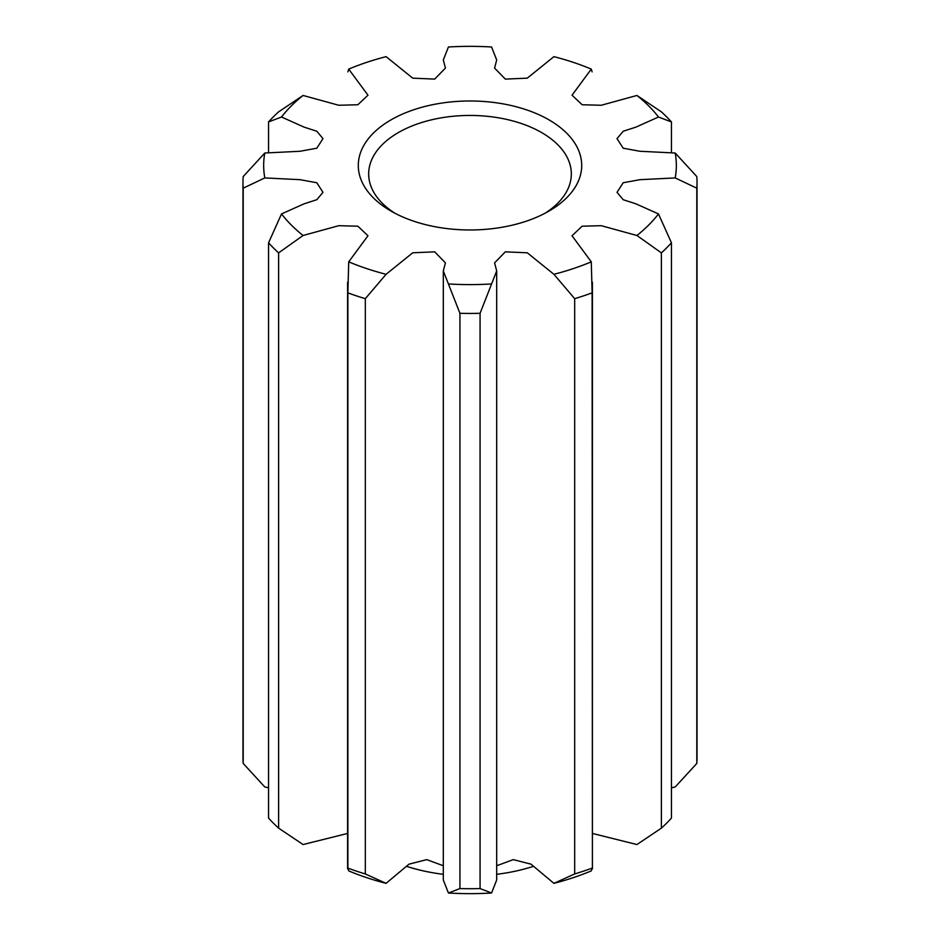 <?xml version="1.0" encoding="UTF-8"?>
<svg xmlns="http://www.w3.org/2000/svg" width="940" height="940" viewBox="0 0 940 940"><rect width="100%" height="100%" fill="white"/><g stroke="black" fill="none" stroke-linecap="round" stroke-linejoin="round"><path stroke-width="1.41" d="M391.005 211.077L391.005 211.077A111.707 64.496 180 0 1 391.017 119.873A111.707 64.496 180 0 1 548.995 119.873A111.707 64.496 180 0 1 548.995 211.077A111.707 64.496 180 0 1 391.005 211.077M545.141 213.192A101.332 58.503 0 0 0 571.332 173.947A101.332 58.503 0 0 0 541.652 132.587A101.332 58.503 0 0 0 431.225 119.897A101.332 58.503 0 0 0 368.668 173.947A101.332 58.503 0 0 0 394.859 213.192M406.573 866.339A129.732 74.895 0 0 0 443.316 874.306M496.684 874.306A129.732 74.895 0 0 0 533.427 866.339M243.202 763.445A227.022 131.071 180 0 1 242.978 757.64L242.978 182.36A227.022 131.071 0 0 0 243.202 188.176L243.202 763.445L264.798 786.98L268.558 787.779M281.507 117.018L268.558 121.93A227.022 131.071 0 0 1 278.616 111.86L303.068 95.457A206.342 119.133 0 0 0 281.507 117.018L304.137 127.147L316.792 131.236L322.972 138.615L316.815 148.203L300.048 151.27L264.798 153.02L243.202 176.555A227.022 131.071 0 0 0 242.978 182.36M268.558 121.93L268.558 152.221M671.442 152.221L671.442 121.93A227.022 131.071 0 0 0 661.384 111.86L636.932 95.457L601.259 105.257L582.154 104.751L572.025 95.198L591.284 69.102A206.342 119.133 0 0 0 553.918 56.647L527.269 78.161L505.309 79.101L494.581 68.091L496.684 59.996L491.573 47A206.342 119.133 0 0 0 448.427 47L443.316 59.996L445.419 68.091L434.691 79.101L412.731 78.161L386.082 56.647A206.342 119.133 0 0 0 348.716 69.102L347.882 71.875M697.022 182.36L697.022 757.64A227.022 131.071 180 0 1 696.798 763.445L696.798 188.176A227.022 131.071 0 0 0 697.022 182.36A227.022 131.071 0 0 0 696.798 176.555L675.202 153.02L639.952 151.27L623.185 148.203L617.028 138.615L623.208 131.236L635.863 127.147L658.493 117.018A206.342 119.133 0 0 0 636.932 95.457M671.442 818.07A227.022 131.071 180 0 1 661.384 828.14L661.384 252.872A227.022 131.071 0 0 0 671.442 242.802L671.442 818.07M496.684 865.752L513.24 859.63L530.994 864.154L553.918 883.353A206.342 119.133 0 0 0 591.284 870.898L592.118 868.125A227.022 131.071 180 0 1 574.681 873.942L574.681 298.673A227.022 131.071 0 0 0 592.118 292.857L592.412 868.901M480.07 888.582A227.022 131.071 180 0 1 459.93 888.582L459.93 313.302A227.022 131.071 0 0 0 480.07 313.302L480.07 888.582L491.573 893L496.684 880.005L496.684 270.955L480.07 313.302M365.319 873.942A227.022 131.071 180 0 1 347.882 868.125L347.882 292.857A227.022 131.071 0 0 0 365.319 298.673L365.319 873.942L386.082 883.353L409.006 864.154L426.76 859.63L443.316 865.752M278.616 828.14A227.022 131.071 180 0 1 268.558 818.07L268.558 242.802A227.022 131.071 0 0 0 278.616 252.872L278.616 828.14L303.068 844.543L347.6 833.439M386.082 883.353A206.342 119.133 0 0 1 348.716 870.898L347.882 868.125L347.589 868.901M347.882 292.857L348.716 261.849L367.975 235.752L357.846 226.199L338.741 225.694L303.068 235.493L278.616 252.872M268.558 242.802L281.507 213.932L304.137 203.804L316.792 199.715L322.972 192.336L316.815 182.748L300.048 179.681L264.798 177.93L243.202 188.176M553.918 883.353L574.681 873.942M574.681 298.673L553.918 274.304L527.269 252.79L505.309 251.85L494.581 262.859L496.684 270.955M459.93 313.302L443.316 270.955L443.316 880.005L448.427 893L459.93 888.582M443.316 270.955L445.419 262.859L434.691 251.85L412.731 252.79L386.082 274.304L365.319 298.673M592.4 833.439L636.932 844.543L661.384 828.14M661.384 252.872L636.932 235.493L601.259 225.694L582.154 226.199L572.025 235.752L591.284 261.849L592.118 292.857M671.442 121.93L658.493 117.018M671.442 787.779L675.202 786.98L696.798 763.445M696.798 188.176L675.202 177.93L639.952 179.681L623.185 182.748L617.028 192.336L623.208 199.715L635.863 203.804L658.493 213.932L671.442 242.802M592.118 71.875L591.284 69.102M303.068 95.457L338.741 105.257L357.846 104.751L367.975 95.198L348.716 69.102M448.427 893A206.342 119.133 0 0 0 491.573 893M264.798 153.02A206.342 119.133 0 0 0 264.798 177.93M281.507 213.932A206.342 119.133 0 0 0 303.068 235.493M348.716 261.849A206.342 119.133 0 0 0 386.082 274.304M448.427 283.951A206.342 119.133 0 0 0 491.573 283.951M553.918 274.304A206.342 119.133 0 0 0 591.284 261.849M636.932 235.493A206.342 119.133 0 0 0 658.493 213.932M675.202 177.93A206.342 119.133 0 0 0 675.202 153.02M347.6 868.901L347.6 282.235M592.4 868.901L592.4 282.235"/></g></svg>

